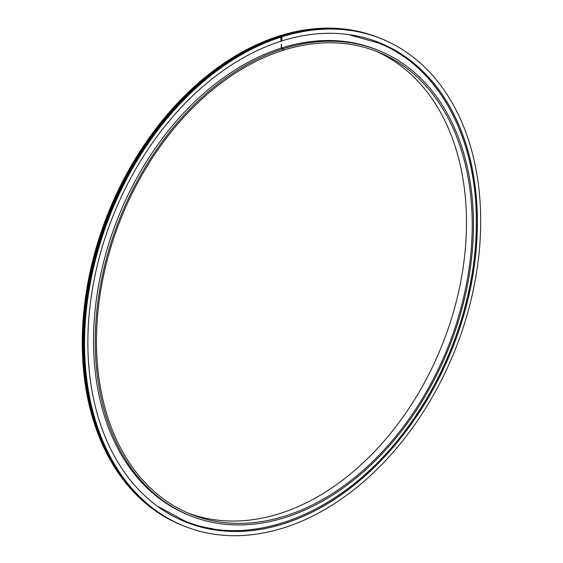 <?xml version="1.0" encoding="UTF-8"?>
<svg xmlns="http://www.w3.org/2000/svg" width="563" height="563" viewBox="0 0 563 563"><rect width="100%" height="100%" fill="white"/><g stroke="black" fill="none" stroke-linecap="round" stroke-linejoin="round"><path stroke-width="0.84" d="M281.268 44.393L281.289 48.115L283.013 48.819L283.02 50.332A249.353 175.691 -67.9 0 0 102.691 279.79A249.353 175.691 -67.9 0 0 190.533 514.11A249.353 175.691 -67.9 0 0 447.135 349.194A249.353 175.691 -67.9 0 0 378.188 52.056A249.353 175.691 -67.9 0 0 283.259 50.262L283.252 48.742L281.521 48.038L281.5 44.322M281.521 48.038A250.978 176.838 -67.9 0 1 377.076 49.847L378.8 50.55A250.978 176.838 -67.9 0 1 448.197 349.623A250.978 176.838 -67.9 0 1 189.921 515.617A250.978 176.838 -67.9 0 1 101.502 279.769A250.978 176.838 -67.9 0 1 283.013 48.819M189.921 515.617L188.19 514.913A250.978 176.838 -67.9 0 1 99.778 279.072A250.978 176.838 -67.9 0 1 281.289 48.115M283.252 48.742A250.978 176.838 -67.9 0 1 378.8 50.55M375.296 50.923A249.353 175.691 -67.9 0 1 441.378 346.857A249.353 175.691 -67.9 0 1 187.662 512.9M183.447 525.821A262.872 185.213 -67.9 0 1 183.179 525.715A262.872 185.213 -67.9 0 1 90.53 278.917A262.872 185.213 -67.9 0 1 280.339 36.905L280.874 37.123L280.895 41.219A258.487 182.131 -67.9 0 0 94.26 279.192A258.487 182.131 -67.9 0 0 185.361 521.873A258.487 182.131 -67.9 0 0 451.371 350.918A258.487 182.131 -67.9 0 0 379.898 42.894A258.487 182.131 -67.9 0 0 281.838 40.916L281.817 36.827L281.282 36.609A262.872 185.213 -67.9 0 1 381.01 38.615A262.872 185.213 -67.9 0 1 381.278 38.727M281.817 36.827A262.872 185.213 -67.9 0 1 381.545 38.833A262.872 185.213 -67.9 0 1 454.235 352.079A262.872 185.213 -67.9 0 1 183.714 525.933A262.872 185.213 -67.9 0 1 91.065 279.135A262.872 185.213 -67.9 0 1 280.874 37.123M281.282 36.609L280.881 38.143M182.567 525.462A262.872 185.213 -67.9 0 1 181.948 525.216A262.872 185.213 -67.9 0 1 89.299 278.418A262.872 185.213 -67.9 0 1 279.107 36.405L279.107 37.285A261.929 184.551 -67.9 0 0 110.728 458.416M282.154 36.335A261.929 184.551 -67.9 0 0 280.05 36.982L280.05 36.109A262.872 185.213 -67.9 0 1 379.779 38.115A262.872 185.213 -67.9 0 1 380.398 38.368M181.68 525.103A262.872 185.213 -67.9 0 1 181.413 524.997A262.872 185.213 -67.9 0 1 88.764 278.199A262.872 185.213 -67.9 0 1 278.572 36.187L279.107 36.405M280.05 36.109L279.515 35.891A262.872 185.213 -67.9 0 1 379.244 37.897A262.872 185.213 -67.9 0 1 379.511 38.002M279.515 35.891L279.522 37.172M185.304 521.852A258.487 182.131 112.1 0 0 451.252 350.869A258.487 182.131 112.1 0 0 379.835 42.865M280.775 41.254L281.838 40.916M378.618 42.746A258.143 181.884 -67.9 0 1 404.185 56.983M212.49 528.692A258.143 181.884 -67.9 0 1 184.34 521.085M280.895 40.262L281.718 41.19M350.355 35.124L378.512 43.006C437.986 66.314 476.488 136.71 476.312 220.78C476.981 290.98 451.118 368.744 407.612 427.338C347.357 510.993 253.765 550.508 184.446 520.824L158.773 506.841M281.303 40.599L280.895 40.726M381.545 38.833L381.01 38.615M183.714 525.933L183.179 525.715M379.779 38.115L379.244 37.897M181.948 525.216L181.413 524.997M281.282 36.764L280.55 36.996"/></g></svg>
